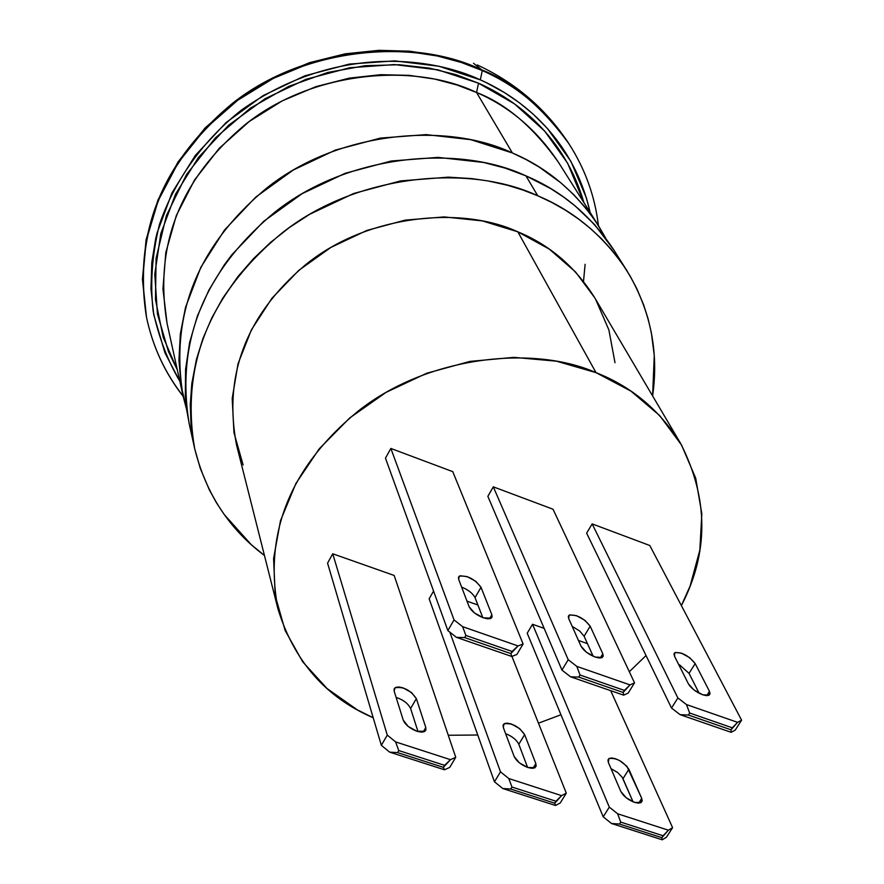 <?xml version="1.0" encoding="UTF-8"?>
<svg xmlns="http://www.w3.org/2000/svg" width="884" height="884" viewBox="0 0 884 884"><rect width="100%" height="100%" fill="white"/><g stroke="black" fill="none" stroke-linecap="round" stroke-linejoin="round"><path stroke-width="1.33" d="M410.607 708.515L416.353 698.614L425.801 727.554L423.193 731.996L425.801 727.554L424.994 731.245L416.916 731.267C409.944 728.549 405.391 724.847 403.259 720.162L408.22 726.471L416.916 731.267L421.06 732.107L424.198 731.698L425.867 730.096L425.801 727.554L416.353 698.614L411.491 692.526L403.038 687.862L398.971 686.99L395.866 687.321L394.187 688.813L394.187 691.244L403.259 720.162L394.187 691.244L394.916 687.851C403.17 686.327 410.32 689.907 416.353 698.614L410.607 708.515L417.999 731.587L410.607 708.515C408.121 703.498 403.292 699.796 396.12 697.399M483.25 617.783C476.189 614.91 471.492 611.231 469.139 606.755L474.377 612.888L483.25 617.783L487.404 618.778L490.498 618.546L492.057 617.131L491.869 614.756L481.018 587.319L475.89 581.407L467.26 576.644L460.133 575.782L458.542 577.086L458.663 579.351L469.139 606.755L458.663 579.351L459.216 576.235C467.327 575.219 474.597 578.909 481.018 587.319L491.869 614.756L489.515 618.778L491.869 614.756L491.261 618.17L483.25 617.783M518.809 744.262L524.643 734.615L535.848 763.643L533.019 768.284L535.848 763.643L535.14 767.599L527.858 767.522C521.118 764.892 516.565 761.223 514.179 756.538L519.339 762.826L527.858 767.522L531.803 768.306L534.698 767.853L536.124 766.207L535.848 763.643L524.643 734.615L519.593 728.56L511.306 723.985L507.438 723.167L504.554 723.543L503.106 725.079L503.316 727.521L514.179 756.538L503.316 727.521L503.968 723.885C511.714 722.637 518.61 726.206 524.643 734.615L518.809 744.262L527.615 767.445L518.809 744.262C516.532 739.786 512.134 736.25 505.615 733.665M595.109 657.033C588.291 654.248 583.584 650.613 580.976 646.116L586.412 652.237L595.109 657.033L599.054 657.961L601.905 657.674L603.219 656.204L602.811 653.806L590.181 626.192L584.865 620.292L576.401 615.629L569.705 614.888L568.357 616.236L568.688 618.535L580.976 646.116L568.688 618.535L569.141 615.176C576.744 614.391 583.76 618.06 590.181 626.192L602.811 653.806L600.258 657.994L602.811 653.806L602.313 657.453L595.109 657.033M622.977 778.682L628.878 769.279L641.718 798.362L638.701 803.136L641.718 798.362L641.121 802.539L634.557 802.385C628.038 799.832 623.474 796.219 620.866 791.534L626.204 797.788L634.557 802.385L638.314 803.125L640.988 802.617L642.182 800.948L641.718 798.362L626.9 766.284L619.684 760.605L615.529 758.759L611.85 757.986L609.186 758.417L607.96 759.975L608.347 762.45L620.866 791.534L608.347 762.45L608.888 758.594C616.17 757.577 622.833 761.135 628.878 769.279L622.977 778.682L633.054 801.832L622.203 777.268L617.474 772.395L611.021 768.66L617.828 772.671M702.603 694.747C696.006 692.05 691.299 688.448 688.47 683.951L694.084 690.039L702.603 694.747L706.349 695.62L708.968 695.266L710.062 693.763L709.465 691.332L695.178 663.586L689.697 657.707L681.398 653.121L675.111 652.502L673.973 653.895L674.503 656.215L688.47 683.951L674.503 656.215L674.835 652.646C681.973 652.061 688.758 655.707 695.178 663.586L709.465 691.332L706.747 695.642L709.465 691.332L709.101 695.2L702.603 694.747M594.799 297.875L575.528 271.94L549.284 249.111L517.814 231.818L596.015 372.639L556.467 361.191L513.869 357.357L470.001 361.401L426.784 373.236L386.098 392.352L349.744 417.922L319.257 448.774L295.886 483.526L280.504 520.643L273.587 558.522L275.211 595.628L285.123 630.491L302.704 661.829L327.091 688.548L357.235 709.797L373.203 717.764C325.754 697.343 294.007 661.088 277.974 608.999C263.653 533.24 290.118 467.481 357.357 411.745C426.519 356.252 532.643 344.594 596.015 372.639L517.814 231.818C460.741 205.453 366.462 214.911 305.488 264.824C246.161 314.936 223.177 375.004 236.547 445.039L277.775 608.214M613.916 250.128L594.623 224.624L575.396 206.149L563.462 196.955L550.721 188.601L525.958 175.883L537.748 195.773L522.831 189.983L507.372 185.242L488.134 180.955L471.713 178.59L448.232 177.154L400.562 180.922L353.711 193.474L309.754 214.26L289.466 227.464L270.626 242.36L253.41 258.758L238.006 276.482L222.823 298.085L211.795 317.964L202.977 338.462L196.436 359.423L191.806 383.579L190.27 404.717L191.043 425.547L194.723 448.818L200.303 468.409L209.287 489.758L216.226 502.388L224.16 514.444L251.144 544.555L264.471 555.528C228.934 528.941 205.629 493.117 194.546 448.044C180.623 364.44 209.806 292.748 282.106 232.956C356.595 173.75 469.581 163.761 537.748 195.773L525.958 175.883C458.906 144.225 348.009 153.882 274.957 212.083C204.06 270.869 175.496 341.522 189.253 424.044L194.425 447.459M186.745 410.032L183.154 396.363C169.584 315.102 197.452 245.664 266.736 188.049C338.119 130.998 446.619 121.727 512.389 152.965L476.553 92.489C414.22 62.399 312.063 70.709 245.067 124.688C180.005 179.187 153.993 245.354 167.032 323.19L183.032 395.8M583.517 281.333L585.12 264.316M177.319 369.888L163.208 337.279L155.473 299.588L156.103 258.238L166.402 215.574L186.535 174.513L215.298 137.97L250.327 108.202L288.737 86.367L327.699 72.477L365.015 65.714L399.236 64.742L429.635 68.167L456.011 74.676L478.531 83.195L476.553 92.489C509.681 106.809 536.975 130.059 558.412 162.247C533.196 126.909 505.902 103.66 476.553 92.489L478.531 83.195C516.687 100.047 564.655 136.379 583.948 202.679L567.661 163.253L544.632 131.031L514.565 103.925L478.531 83.195L437.923 69.836L394.374 64.576L349.755 67.748L305.997 79.295L265.034 98.743L228.647 125.219L198.392 157.54L175.496 194.226L160.811 233.652L154.777 274.128L157.451 313.986L168.49 351.655L177.33 369.899M179.817 381.203C167.761 360.882 158.888 337.6 153.175 311.356C150.015 283.609 152.081 254.758 159.363 224.779C174.424 180.093 203.961 139.462 241.885 109.749C336.45 43.471 433.16 57.582 480.31 79.858L482.288 70.587L461.426 62.499L437.37 55.99L409.966 51.836L379.269 50.974L345.633 54.443L309.875 63.294L273.3 78.4L237.73 100.246L205.298 128.666L178.181 162.711L158.148 200.734L146.247 240.581L142.6 280.007L146.468 317.069C133.484 233.453 162.269 162.413 232.812 103.947C305.521 46.233 415.325 37.99 482.288 70.587L481.891 69.947C414.972 37.36 305.245 45.592 232.58 103.262C162.081 161.695 133.329 232.702 146.313 316.284L142.435 279.222L146.081 239.818L157.971 200.005L177.993 162.004L205.088 127.97L237.498 99.572L273.046 77.737L309.588 62.642L345.324 53.802L378.938 50.333L409.623 51.195L437.005 55.349L461.05 61.858L481.891 69.947L473.493 63.261L481.891 69.947C512.698 81.903 541.494 106.179 568.279 142.766C545.362 109.373 516.565 85.096 481.891 69.947L482.288 70.587C516.985 85.748 545.793 110.036 568.721 143.44C541.925 106.831 513.107 82.555 482.288 70.587L480.31 79.858C521.074 97.77 573.473 138.479 590.136 212.48L586.412 197.939L570.909 161.363L547.505 128.567L533.063 114.036L519.361 102.743L504.488 92.621L485.88 82.444L480.31 79.858L438.994 66.245L394.695 60.874L349.291 64.09L304.77 75.836L263.078 95.627L226.05 122.589L195.276 155.473L172.004 192.811L157.087 232.934L155.672 238.802L151.816 262.327L150.954 288.759L153.728 314.649L164.988 352.948L179.817 381.203M183.076 396.01C164.899 372.849 152.7 346.539 146.468 317.069C152.667 346.55 164.899 372.96 183.154 396.33M731.024 729.808L688.382 715.046L689.664 713.023L732.306 727.808L731.024 729.808L737.576 722.339L686.47 704.559L677.873 697.951L671.52 708.051L586.633 533.163L592.147 523.892L677.873 697.951L592.147 523.892L586.633 533.163L671.52 708.051L680.105 714.67L731.167 732.317L735.212 730.118L741.599 720.173L649.795 545.505L592.147 523.892L649.795 545.505L741.599 720.173L737.576 722.339L741.599 720.173L735.212 730.118L731.167 732.317L731.024 729.808L731.167 732.317L680.105 714.67L671.52 708.051L677.873 697.951L686.47 704.559L689.664 713.023L688.382 715.046L680.105 714.67L688.382 715.046L731.024 729.808M623.154 692.459L578.777 677.1L580.037 675.022L624.413 690.404L623.154 692.459L630.005 684.901L576.821 666.392L568.213 659.718L561.948 670.094L487.858 496.344L493.305 486.841L568.213 659.718L493.305 486.841L487.858 496.344L561.948 670.094L570.523 676.779L623.662 695.155L628.215 693.056L634.535 682.835L553.03 509.228L493.305 486.841L553.03 509.228L634.535 682.835L630.005 684.901L634.535 682.835L628.215 693.056L623.662 695.155L623.154 692.459L623.662 695.155L570.523 676.779L561.948 670.094L568.213 659.718L576.821 666.392L580.037 675.022L578.777 677.1L570.523 676.779L578.777 677.1L623.154 692.459M510.853 653.585L464.641 637.585L465.879 635.452L512.101 651.475L510.853 653.585L518.024 645.939L462.63 626.668L454.044 619.905L447.856 630.579L385.479 458.177L390.85 448.442L454.044 619.905L390.85 448.442L385.479 458.177L447.856 630.579L456.42 637.342L511.77 656.469L516.864 654.48L523.107 643.994L452.763 471.647L390.85 448.442L452.763 471.647L523.107 643.994L518.024 645.939L523.107 643.994L516.864 654.48L511.77 656.469L510.853 653.585L511.77 656.469L456.42 637.342L447.856 630.579L454.044 619.905L462.63 626.668L465.879 635.452L464.641 637.585L456.42 637.342L464.641 637.585L510.853 653.585M661.851 837.678L619.507 824.054L620.745 822.109L663.077 835.756L661.851 837.678L668.381 830.198L617.629 813.777L609.308 807.125L603.208 816.838L527.218 633.209L532.533 624.259L527.218 633.209L603.208 816.838L611.507 823.49L662.215 839.8L666.448 837.225L672.591 827.656L610.678 690.669L672.591 827.656L668.381 830.198L672.591 827.656L666.448 837.225L662.215 839.8L661.851 837.678L662.215 839.8L611.507 823.49L603.208 816.838L609.308 807.125L532.533 624.259L609.308 807.125L617.629 813.777L620.745 822.109L619.507 824.054L611.507 823.49L619.507 824.054L661.851 837.678M511.947 787.036L555.981 801.236L554.754 803.202L510.731 789.036L511.947 787.036L510.731 789.036L502.764 788.517L555.495 805.479L560.224 802.992L566.29 793.169L511.924 656.414L566.29 793.169L561.583 795.633L508.808 778.55L500.488 771.831L494.465 781.799L429.149 598.799L433.569 591.087L429.149 598.799L494.465 781.799L502.764 788.517L494.465 781.799L500.488 771.831L449.812 632.115L500.488 771.831L508.808 778.55L511.947 787.036L508.808 778.55L561.583 795.633L566.29 793.169L560.224 802.992L555.495 805.479L554.754 803.202L561.583 795.633L555.981 801.236L511.947 787.036M186.745 410.043L181.176 385.888L178.933 360.075L180.369 333.743L185.518 307.389L200.801 267.366L224.503 230.05L255.741 197.11L293.245 170.048L335.412 150.07L380.385 138.103L426.198 134.611L470.829 139.683L512.389 152.965L476.553 92.489L457.138 85.041L434.751 79.085L409.237 75.35L380.65 74.698L349.357 78.124L316.107 86.577L282.173 100.898L249.233 121.495L219.343 148.192L194.491 180.06L176.336 215.508L165.805 252.526L162.943 289.013L167.032 323.19M512.389 152.965C547.373 167.816 576.048 192.027 598.424 225.608L605.485 237.829L595.683 221.398L585.44 207.607L573.804 194.69L560.887 182.822L539.229 167.098L526.157 159.584L512.389 152.965M626.69 270.349C650.403 309.599 659.044 351.456 652.602 395.921L654.27 355.501L651.331 332.616L648.038 318.583L643.629 304.814L636.9 288.814L630.082 275.941L622.214 263.598L611.419 249.564L601.308 238.57L590.291 228.337L578.357 218.878L565.561 210.248L552.025 202.547L537.748 195.773C574.025 210.967 603.673 235.829 626.69 270.349L613.562 249.564C590.844 215.486 561.638 190.922 525.958 175.883L505.272 168.148L483.559 162.446L437.989 157.374L391.181 161.021L345.202 173.297L302.074 193.707L263.697 221.332L231.73 254.901L223.95 265.388L208.922 290.074L197.408 315.953L189.607 342.561L185.574 369.368L185.331 395.999L186.811 410.53L189.397 424.685M614.999 362.716L608.888 329.953L595.617 299.278M680.614 443.437C708.648 498.543 708.902 552.599 681.376 605.595L690.106 586.037L699.852 550.069L701.819 513.692L695.719 478.233L681.575 445.083L659.74 415.613L630.878 391.082L596.015 372.639C631.441 386.507 659.652 410.099 680.614 443.437L594.722 297.753C575.329 266.88 549.693 244.901 517.814 231.818L482.332 220.901L444.265 216.912L405.226 220.116L366.871 230.426L330.87 247.432L298.77 270.382L271.929 298.262L251.432 329.82L238.05 363.7L232.194 398.452L233.962 432.652L243.111 464.973M646.038 655.541L629.32 671.741L646.038 655.541M560.953 714.747L538.466 723.189L560.953 714.747M477.769 735.013L448.287 735.267L477.769 735.013M587.451 643.64L578.456 640.458L587.451 643.64M544.146 628.358L532.533 624.259L544.146 628.358M477.89 604.987L466.984 601.142L477.89 604.987M332.738 553.782L327.566 563.163L332.738 553.782L387.28 735.101L381.347 745.334L327.566 563.163L381.347 745.334L389.634 752.14L444.497 769.787L449.757 767.389L455.746 757.312L394.165 575.451L332.738 553.782L394.165 575.451L455.746 757.312L450.497 759.676L395.59 741.897L387.28 735.101L332.738 553.782M443.37 767.345L397.557 752.593L398.75 750.549L444.575 765.323L443.37 767.345L450.497 759.676L455.746 757.312L449.757 767.389L444.497 769.787L443.37 767.345L444.497 769.787L389.634 752.14L381.347 745.334L387.28 735.101L395.59 741.897L398.75 750.549L397.557 752.593L389.634 752.14L397.557 752.593L443.37 767.345M401.668 699.675L405.8 702.437M465.724 588.932L469.968 591.716M475.028 597.617L482.808 617.629L475.028 597.617L481.018 587.319L475.028 597.617C472.841 593.407 468.354 589.882 461.603 587.042M509.725 735.488L513.825 738.217M584.114 636.226L593.142 656.248L584.114 636.226L590.181 626.192L584.114 636.226L579.705 631.021L572.169 626.358M689.045 673.354L695.178 663.586L689.045 673.354L699.134 693.233L689.045 673.354L679.509 664.812M663.077 835.756L620.745 822.109L617.629 813.777L668.381 830.198L663.077 835.756M555.495 805.479L502.764 788.517L510.731 789.036L554.754 803.202L555.495 805.479M732.306 727.808L689.664 713.023L686.47 704.559L737.576 722.339L732.306 727.808M624.413 690.404L580.037 675.022L576.821 666.392L630.005 684.901L624.413 690.404M512.101 651.475L465.879 635.452L462.63 626.668L518.024 645.939L512.101 651.475M444.575 765.323L398.75 750.549L395.59 741.897L450.497 759.676L444.575 765.323M146.313 316.284L146.468 317.069M477.238 64.93C515.118 82.488 545.461 108.434 568.279 142.766L568.721 143.44C585.053 168.745 594.943 196.126 598.413 225.575L558.412 162.247M674.835 652.646L673.962 654.049M607.927 760.141L608.888 758.594M569.141 615.176L568.279 616.601M503.018 725.466L503.968 723.885M459.216 576.235L458.387 577.661M394.01 689.432L394.916 687.851"/></g></svg>
